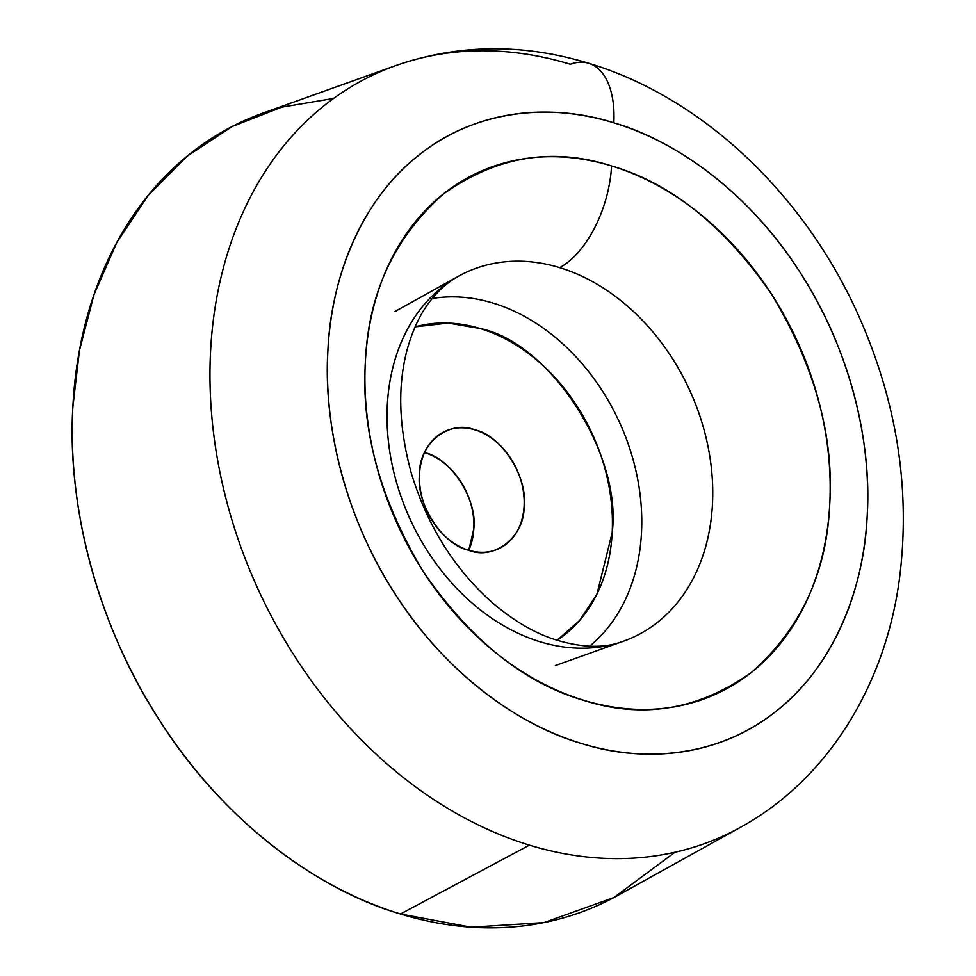 <?xml version="1.0" encoding="UTF-8"?>
<svg xmlns="http://www.w3.org/2000/svg" width="976" height="976" viewBox="0 0 976 976"><rect width="100%" height="100%" fill="white"/><g stroke="black" fill="none" stroke-linecap="round" stroke-linejoin="round"><path stroke-width="1.46" d="M424.56 452.62A64.55 49.52 -114.4 0 1 473.799 528.772A64.55 49.52 -114.4 0 1 468.773 550.269L473.799 528.772C477.703 499.712 450.68 457.854 424.67 452.644M415.093 326.875A173.24 132.907 -114.4 0 1 592.883 435.235A173.24 132.907 -114.4 0 1 557.015 640.329L579.842 620.224L596.97 594.03L612.147 532.859C622.603 454.865 550.086 342.515 480.277 328.558L448.094 323.056L415.093 326.875M589.614 646.173A194.736 149.389 65.6 0 0 619.821 423.035A194.736 149.389 65.6 0 0 432.209 298.522A194.736 149.389 -114.4 0 1 619.821 423.035A194.736 149.389 -114.4 0 1 589.614 646.173M540.082 641.757A200.666 153.94 65.6 0 0 623.701 641.122A200.666 153.94 65.6 0 0 709.32 453.498A200.666 153.94 65.6 0 0 559.687 267.644A200.666 153.94 65.6 0 0 458.488 276.232A200.666 153.94 65.6 0 0 392.852 468.041A200.666 153.94 65.6 0 0 540.082 641.757M524.1 506.007C524.881 536.495 494.381 560.81 468.651 550.232C442.64 545.023 415.617 503.165 419.521 474.104C418.741 443.616 449.228 419.29 474.958 429.879C500.981 435.076 528.004 476.947 524.1 506.007A64.55 49.52 65.6 0 0 499.139 444.409A64.55 49.52 65.6 0 0 445.178 431.246A64.55 49.52 65.6 0 0 419.521 474.104A64.55 49.52 65.6 0 0 444.47 535.702A64.55 49.52 65.6 0 0 498.431 548.866A64.55 49.52 65.6 0 0 524.1 506.007M395.036 311.466L458.488 276.232A200.666 153.94 -114.4 0 1 559.687 267.644A86.071 45.774 -73 0 0 611.549 165.932A286.627 219.893 65.6 0 0 389.485 505.385A286.627 219.893 65.6 0 0 791.621 628.044A286.627 219.893 65.6 0 0 611.549 165.932A86.071 45.774 107 0 1 559.687 267.644A200.666 153.94 -114.4 0 1 709.32 453.498A200.666 153.94 -114.4 0 1 623.701 641.122L555.356 665.571M581.281 743.444C644.465 763.72 720.788 756.363 776.725 710.711C833.541 666.413 864.26 588.406 867.213 515.377C871.885 442.872 850.181 348.871 799.722 271.853C750.251 194.053 677.1 141.093 613.819 122.805C550.635 102.517 474.312 109.885 418.375 155.526C361.559 199.824 330.84 277.831 327.887 350.872C323.215 423.377 344.918 517.378 395.378 594.384C444.849 672.196 518 725.144 581.281 743.444A332.901 255.383 -114.4 0 1 327.887 350.872A332.901 255.383 -114.4 0 1 613.819 122.805A86.071 45.774 -73 0 0 588.626 63.245A86.071 45.774 -73 0 0 570.35 64.257A86.071 45.774 107 0 1 588.626 63.245A86.071 45.774 107 0 1 613.819 122.805A332.901 255.383 -114.4 0 1 867.213 515.377A332.901 255.383 -114.4 0 1 581.281 743.444M611.549 165.932C670.854 183.098 724.216 225.871 771.626 294.276C814.728 366.098 834.09 435.991 829.722 503.933C826.953 572.375 800.979 628.434 751.825 672.122C698.84 709.906 642.757 719.3 583.55 700.304C524.246 683.151 470.883 640.366 423.474 571.973C380.372 500.139 361.01 430.245 365.378 362.303C368.159 293.874 394.121 237.802 443.275 194.114C496.259 156.343 552.343 146.949 611.549 165.932M395.817 65.575L263.203 113.009A430.367 330.156 65.6 0 0 79.593 515.413A430.367 330.156 65.6 0 0 400.489 914L529.419 845.143A418.85 321.324 -114.4 0 1 217.111 457.219A418.85 321.324 -114.4 0 1 395.817 65.575A418.85 321.324 65.6 0 0 217.111 457.219A418.85 321.324 65.6 0 0 529.419 845.143A418.85 321.324 65.6 0 0 740.65 827.209A418.85 321.324 -114.4 0 1 529.419 845.143L400.489 914A430.367 330.156 65.6 0 0 617.527 895.578L740.65 827.209C827.733 779.458 885.537 685.006 899.494 578.426C910.791 489.257 896.932 401.173 857.916 314.174C803.907 194.2 702.464 97.393 588.626 63.245C522.563 43.237 458.293 44.005 395.817 65.575A418.85 321.324 -114.4 0 1 570.35 64.257M674.953 852.255L613.928 897.53L544.071 922.576L471.152 927.2L400.489 914C318.676 890.356 224.102 821.89 160.137 721.313C94.904 621.749 66.856 500.224 72.895 406.492L79.495 350.225L93.964 294.752L116.864 242.365L148.145 195.444L187.063 156.245L232.239 126.465L281.808 107.153L333.646 98.43M458.488 276.232C448.728 281.552 439.737 289.274 431.514 299.4C421.425 311.698 413.495 327.802 407.7 347.676C397.354 384.617 398.525 426.317 411.201 472.774C426.951 524.746 453.401 567.52 490.55 601.094C510.692 618.699 530.907 631.118 551.233 638.365C579.903 647.905 604.071 648.82 623.701 641.122"/></g></svg>
